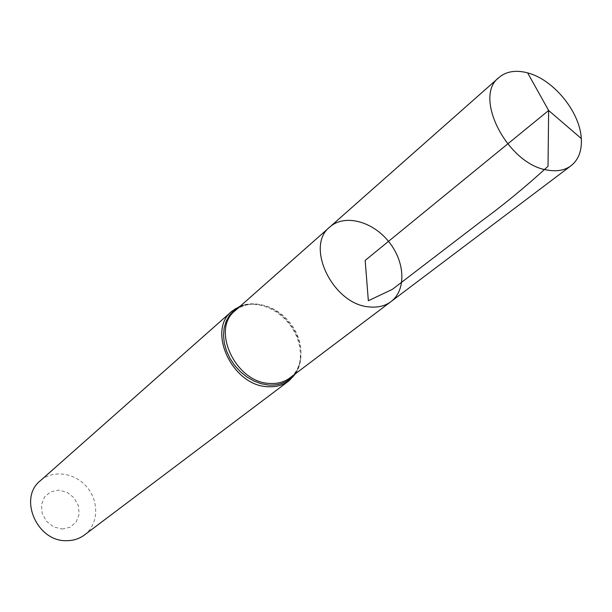 <?xml version="1.0" encoding="UTF-8"?>
<svg xmlns="http://www.w3.org/2000/svg" width="612" height="612" viewBox="0 0 612 612"><rect width="100%" height="100%" fill="white"/><g stroke="black" fill="none" stroke-linecap="round" stroke-linejoin="round"><path stroke-width="0.46" stroke-dasharray="3.06 2.29" d="M62.057 529.028L70.12 527.261L76.209 521.99L79.147 514.294L78.382 505.696L74.09 497.862L67.113 492.316L58.79 490.136L50.742 491.765L44.554 496.921L41.486 504.617L42.174 513.33L46.504 521.294L53.619 526.909L62.057 529.028M84.479 534.964C98.302 524.683 99.435 502.154 87.287 487.519C75.368 472.701 53.06 469.327 40.239 480.825M390.992 301.617C406.613 289.973 405.098 261.423 388.498 241.358C372.142 221.093 344.464 213.917 329.937 226.907M294.334 374.567C298.534 369.151 300.744 362.633 300.959 355.014L300.706 358.257C300.607 360.675 299.383 364.507 297.027 369.747C294.158 374.184 291.794 376.9 289.927 377.887C304.975 366.672 304.516 340.287 289.545 322.226C274.826 303.965 249.061 298.251 235.069 310.766C236.416 309.137 239.544 307.354 244.463 305.434C250.071 304.164 254.064 303.728 256.459 304.118L259.687 304.516C252.175 303.208 245.351 304.072 239.208 307.109M288.841 380.924C304.508 369.265 304.042 341.833 288.504 323.075C273.22 304.11 246.429 298.197 231.879 311.233M295.657 373.565C299.061 368.248 300.821 362.067 300.959 355.014C301.938 332.813 281.635 307.974 259.687 304.516C252.748 303.238 246.338 303.736 240.447 306.008"/><path stroke-width="0.92" d="M390.992 301.617L289.927 377.887C284.236 382.118 277.435 383.961 269.54 383.426C235.62 382.561 210.765 329.348 235.069 310.766L329.937 226.907C304.554 246.062 333.089 304.814 369.426 306.926C377.887 307.775 385.078 306.008 390.992 301.617C406.613 289.973 405.098 261.423 388.498 241.358C372.142 221.093 344.464 213.917 329.937 226.907C304.554 246.062 333.089 304.814 369.426 306.926C377.887 307.775 385.078 306.008 390.992 301.617L571.072 165.714C578.585 159.709 581.997 150.651 581.293 138.534C580 111.935 553.455 79.453 527.643 72.897L525.088 72.262C514.432 70.051 505.726 71.795 498.971 77.495C472.518 96.887 508.09 165.24 547.985 170.159C557.28 171.712 564.975 170.228 571.072 165.714M288.841 380.924C282.928 385.3 275.874 387.22 267.689 386.677C232.445 385.828 206.634 330.564 231.879 311.233L40.239 480.825C18.199 498.076 36.988 541.681 66.417 540.687C73.249 540.733 79.269 538.828 84.479 534.964L288.841 380.924L295.657 373.565M581.293 138.534L548.643 110.481L365.165 260.421L368.348 300.737L392.407 289.323L481.713 220.917C504.028 204.546 526.129 186.339 548.023 166.296L548.643 110.481L527.643 72.897M239.208 307.109L233.792 310.72L229.37 315.547L226.103 321.422L224.122 328.147L223.518 335.483L224.321 343.171L226.509 350.921L230.005 358.448L234.687 365.471L240.386 371.721L246.873 376.977L253.919 381.039L261.263 383.762L268.614 385.055C279.5 385.667 288.076 382.163 294.334 374.567M231.879 311.233L240.447 306.008M329.937 226.907L498.971 77.495"/></g></svg>
